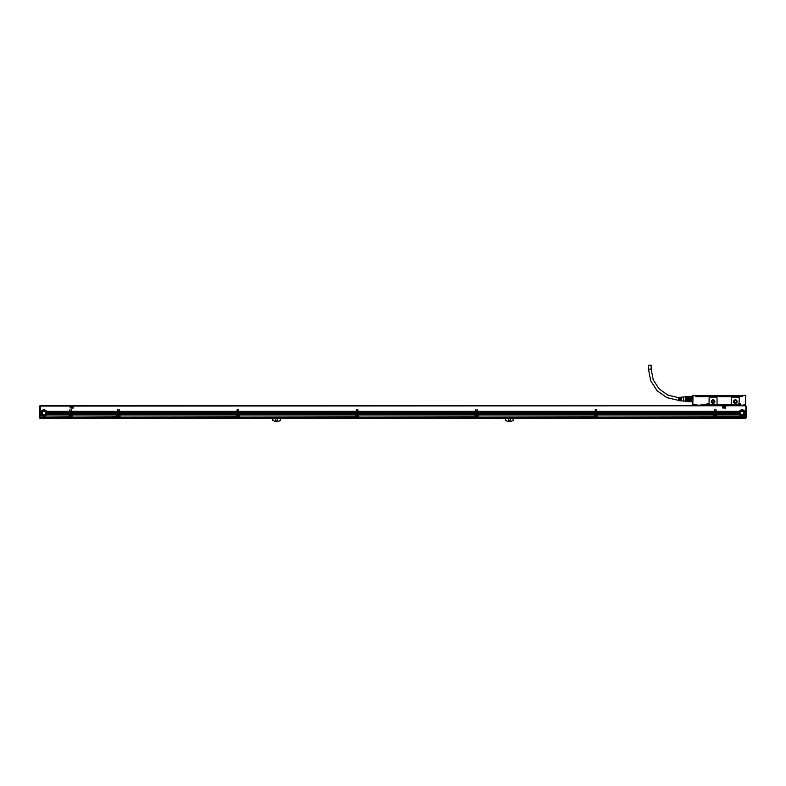 <?xml version="1.0" encoding="UTF-8"?>
<svg xmlns="http://www.w3.org/2000/svg" width="786" height="786" viewBox="0 0 786 786"><rect width="100%" height="100%" fill="white"/><g stroke="black" fill="none" stroke-linecap="round" stroke-linejoin="round"><path stroke-width="1.18" d="M40.096 416.767L40.096 405.792L39.3 406.185L39.3 416.963L39.3 406.185L39.3 416.688L40.096 416.767L40.096 418.201L745.904 418.201L745.904 405.989M746.7 417.189L746.7 406.185L745.904 416.767M746.7 411.107L746.7 416.688L745.904 418.123M746.7 406.185L746.7 407.001M745.708 414.939L744.666 414.939A3.183 3.183 0 0 1 739.577 414.939L716.861 414.831A0.599 0.599 0 0 0 716.861 414.782L716.861 416.865L745.708 416.865L745.904 406.067M739.302 414.507L716.773 414.507A0.599 0.599 0 0 0 716.626 414.35L716.773 414.507A0.599 0.599 0 0 1 716.861 414.782L739.469 414.782A3.183 3.183 0 0 1 739.302 414.507L739.223 414.35A3.183 3.183 0 0 1 739.115 414.065L739.066 413.908A3.183 3.183 0 0 1 738.997 413.632L738.968 413.465A3.183 3.183 0 0 1 738.948 413.19L738.938 413.033A3.183 3.183 0 0 1 738.958 412.758L716.125 412.758L738.938 413.033M715.732 414.458L714.798 414.507L715.8 414.89A0.835 0.835 0 0 0 714.916 414.782L714.071 414.821L715.741 414.507L715.928 409.535L716.125 411.284L739.469 411.284A3.183 3.183 0 0 1 744.784 411.284L745.708 411.284M596.761 414.065L714.415 413.957L596.908 414.222A0.599 0.599 0 0 1 597.262 414.35L713.914 414.35A0.599 0.599 0 0 0 713.767 414.507L597.409 414.507A0.599 0.599 0 0 0 597.262 414.35L597.37 414.458M713.678 414.89L597.498 414.89L713.678 414.782A0.599 0.599 0 0 1 713.767 414.507L597.409 414.507A0.599 0.599 0 0 1 597.498 414.782L597.498 414.821A0.599 0.599 0 0 0 597.498 414.782L713.678 414.782A0.599 0.599 0 0 0 713.678 414.821L713.678 417.091L597.498 417.052L713.678 416.865M596.368 414.428L595.434 414.507L596.436 414.89A0.835 0.835 0 0 0 595.552 414.782L594.717 414.782L596.387 414.507L596.564 409.535L596.761 411.284L714.415 411.284L714.612 409.535L714.808 411.284L715.722 411.284M477.407 414.065L595.051 413.957L477.544 414.222A0.599 0.599 0 0 1 477.908 414.35L594.56 414.35A0.599 0.599 0 0 0 594.413 414.507L478.055 414.507A0.599 0.599 0 0 0 477.908 414.35L478.016 414.458M594.314 414.89L478.143 414.831L594.324 414.782A0.599 0.599 0 0 1 594.413 414.507L478.055 414.507A0.599 0.599 0 0 1 478.143 414.782L478.143 414.821A0.599 0.599 0 0 0 478.143 414.782L594.324 414.782A0.599 0.599 0 0 0 594.314 414.821L594.314 417.091L478.143 417.052L594.314 416.865M477.014 414.428L476.08 414.507L477.082 414.89A0.835 0.835 0 0 0 476.198 414.782L475.353 414.821L477.023 414.507L477.21 409.535L477.407 411.284L595.051 411.284L595.257 409.535L595.454 411.284L596.368 411.284M358.052 414.065L475.697 413.957L358.19 414.222A0.599 0.599 0 0 1 358.544 414.35L475.196 414.35A0.599 0.599 0 0 0 475.049 414.507L358.691 414.507A0.599 0.599 0 0 0 358.544 414.35L358.652 414.458M474.96 414.89L358.78 414.89L474.96 414.782A0.599 0.599 0 0 1 475.049 414.507L358.691 414.507A0.599 0.599 0 0 1 358.78 414.782L358.78 414.821A0.599 0.599 0 0 0 358.78 414.782L474.96 414.782A0.599 0.599 0 0 0 474.96 414.821L474.96 417.091L358.78 417.052L474.96 416.865M357.65 414.428L356.716 414.507L357.718 414.89A0.835 0.835 0 0 0 356.834 414.782L355.999 414.782L357.669 414.507L357.846 409.535L358.052 411.284L475.697 411.284L475.894 409.535L476.09 411.284L477.014 411.284M238.689 414.065L356.333 413.957L238.826 414.222A0.599 0.599 0 0 1 239.19 414.35L355.842 414.35A0.599 0.599 0 0 0 355.694 414.507L239.298 414.458A0.599 0.599 0 0 0 239.19 414.35L239.337 414.507A0.599 0.599 0 0 0 239.298 414.458M355.596 414.89L239.425 414.831L355.606 414.782A0.599 0.599 0 0 1 355.694 414.507L239.337 414.507A0.599 0.599 0 0 1 239.425 414.782L239.425 414.821A0.599 0.599 0 0 0 239.425 414.782L355.606 414.782A0.599 0.599 0 0 0 355.596 414.821L355.596 417.091L239.425 417.052L355.596 416.865M238.296 414.428L237.362 414.507L238.364 414.89A0.835 0.835 0 0 0 237.48 414.782L236.635 414.821L238.305 414.507L238.492 409.535L238.689 411.284L356.333 411.284L356.539 409.535L356.736 411.284L357.65 411.284M119.334 414.065L236.979 413.957L119.472 414.222A0.599 0.599 0 0 1 119.826 414.35L236.478 414.35A0.599 0.599 0 0 0 236.331 414.507L119.934 414.458A0.599 0.599 0 0 0 119.826 414.35L119.973 414.507A0.599 0.599 0 0 0 119.934 414.458M236.242 414.89L120.062 414.89L236.242 414.782A0.599 0.599 0 0 1 236.331 414.507L119.973 414.507A0.599 0.599 0 0 1 120.062 414.782L120.062 414.821A0.599 0.599 0 0 0 120.062 414.782L236.242 414.782A0.599 0.599 0 0 0 236.242 414.821L236.242 417.091L120.062 417.052L236.242 416.865M118.932 414.428L117.998 414.507L119 414.89A0.835 0.835 0 0 0 118.116 414.782L117.281 414.782L118.951 414.507L119.128 409.535L119.334 411.284L236.979 411.284L237.176 409.535L237.372 411.284L238.296 411.284M71.585 414.065L117.615 413.957L71.722 414.222A0.599 0.599 0 0 1 72.086 414.35L117.124 414.35A0.599 0.599 0 0 0 116.976 414.507L72.194 414.458A0.599 0.599 0 0 0 72.086 414.35L72.233 414.507A0.599 0.599 0 0 0 72.194 414.458M116.888 414.89L72.322 414.89L116.888 414.782A0.599 0.599 0 0 1 116.976 414.507L72.233 414.507A0.599 0.599 0 0 1 72.322 414.782L72.322 414.821A0.599 0.599 0 0 0 72.322 414.782L116.888 414.782A0.599 0.599 0 0 0 116.888 414.821L116.888 417.091L72.322 417.052L116.888 416.865M71.192 414.428L70.259 414.507L71.261 414.89A0.835 0.835 0 0 0 70.376 414.782L69.541 414.782L71.202 414.507L71.388 409.535L71.585 411.284L117.615 411.284L117.821 409.535L118.018 411.284L118.932 411.284M71.192 411.333L70.278 411.333L69.875 409.732L69.738 414.222A0.599 0.599 0 0 0 69.227 414.507L46.777 414.35L69.266 414.458M40.292 416.865L40.292 414.939L41.334 414.939A3.183 3.183 0 0 0 46.423 414.939L69.139 414.782A0.599 0.599 0 0 0 69.139 414.821L69.139 417.091L40.292 417.052L69.139 416.865M40.292 414.939L41.216 414.782A3.183 3.183 0 0 1 41.049 414.507L40.98 414.35A3.183 3.183 0 0 1 40.862 414.065L40.813 413.908A3.183 3.183 0 0 1 40.744 413.632L40.725 413.465A3.183 3.183 0 0 1 40.695 413.19L40.695 413.033A3.183 3.183 0 0 1 40.705 412.758L40.695 413.033M41.029 414.458L40.292 414.782M40.292 414.458L40.98 414.35M40.292 414.016L40.813 413.908A3.183 3.183 0 0 0 40.833 413.976A3.183 3.183 0 0 0 40.852 414.016L40.292 414.35M40.292 412.316L40.813 412.159A3.183 3.183 0 0 1 40.911 411.874L40.292 412.159M40.292 411.874L40.98 411.717A3.183 3.183 0 0 1 41.118 411.442L40.292 411.717M40.292 411.442L41.216 411.284A3.183 3.183 0 0 1 46.531 411.284L69.875 411.284M40.096 406.067L745.708 405.753L40.292 405.753L40.292 411.284M69.315 414.399L46.747 414.399A3.183 3.183 0 0 1 46.698 414.507L69.227 414.507A0.599 0.599 0 0 0 69.139 414.782L46.502 414.831A3.183 3.183 0 0 1 46.462 414.89L69.139 414.89M71.192 413.957L70.278 413.957L71.192 414.065M70.278 413.957L71.192 413.632M71.192 413.524L70.278 413.632M70.278 413.524L71.192 413.19M71.192 413.082L70.278 413.19M70.278 413.082L71.192 412.758M71.192 412.65L70.278 412.758M70.278 412.65L71.192 412.316M71.192 412.208L70.278 412.316M70.278 412.208L71.192 411.874M71.192 411.776L70.278 411.874M70.278 411.776L71.192 411.442M70.347 414.802A0.835 0.835 0 0 0 70.327 414.802A0.835 0.835 0 0 1 70.376 414.782L69.541 414.89L69.541 416.865L71.929 416.865L71.929 414.89L71.32 414.939A0.835 0.835 0 0 1 71.133 416.275A0.835 0.835 0 0 1 70.151 414.939L69.541 414.939M69.541 414.89L70.278 414.831A0.835 0.835 0 0 0 70.2 414.89L70.151 414.939M71.929 416.865L69.541 416.865M71.182 414.831L71.929 414.89M71.585 413.957L117.615 413.957M117.615 413.632L71.585 413.632M71.585 413.524L117.615 413.524M117.615 413.19L71.585 413.19M71.585 413.082L117.615 413.082M117.615 412.758L71.585 412.758M71.585 412.65L117.615 412.65M117.615 412.316L71.585 412.316M71.585 412.208L117.615 412.208M117.615 411.874L71.585 411.874M71.585 411.776L117.615 411.776M117.615 411.442L71.585 411.442M72.322 414.89L72.322 416.865M117.615 414.065L117.478 414.222A0.599 0.599 0 0 0 117.124 414.35L117.016 414.458M118.932 413.957L118.018 413.957L118.932 414.065M118.018 413.957L118.932 413.632M118.932 413.524L118.018 413.632M118.018 413.524L118.932 413.19M118.932 413.082L118.018 413.19M118.018 413.082L118.932 412.758M118.932 412.65L118.018 412.758M118.018 412.65L118.932 412.316M118.932 412.208L118.018 412.316M118.018 412.208L118.932 411.874M118.932 411.776L118.018 411.874M118.018 411.776L118.932 411.442M118.932 411.333L118.018 411.442M118.087 414.802A0.835 0.835 0 0 0 118.077 414.802A0.835 0.835 0 0 1 118.116 414.782L117.281 414.89L117.281 416.865L119.669 416.865L119.669 414.89L119 414.89L119.669 414.939M117.281 414.89L118.028 414.831A0.835 0.835 0 0 0 117.949 414.89L117.89 414.939A0.835 0.835 0 0 0 118.873 416.275A0.835 0.835 0 0 0 119.059 414.939M119.669 416.865L117.281 416.865M118.922 414.831L119.669 414.89M119.334 413.957L236.979 413.957M236.979 413.632L119.334 413.632M119.334 413.524L236.979 413.524M236.979 413.19L119.334 413.19M119.334 413.082L236.979 413.082M236.979 412.758L119.334 412.758M119.334 412.65L236.979 412.65M236.979 412.316L119.334 412.316M119.334 412.208L236.979 412.208M236.979 411.874L119.334 411.874M119.334 411.776L236.979 411.776M236.979 411.442L119.334 411.442M120.062 414.89L120.062 416.865M236.979 414.065L236.841 414.222A0.599 0.599 0 0 0 236.478 414.35L236.37 414.458M238.296 413.957L237.372 413.957L238.296 414.065M237.372 413.957L238.296 413.632M238.296 413.524L237.372 413.632M237.372 413.524L238.296 413.19M238.296 413.082L237.372 413.19M237.372 413.082L238.296 412.758M238.296 412.65L237.372 412.758M237.372 412.65L238.296 412.316M238.296 412.208L237.372 412.316M237.372 412.208L238.296 411.874M238.296 411.776L237.372 411.874M237.372 411.776L238.296 411.442M238.296 411.333L237.372 411.442M237.431 414.802A0.835 0.835 0 0 1 237.451 414.802A0.835 0.835 0 0 1 237.48 414.782L236.635 414.89L236.635 416.865L239.023 416.865L239.023 414.89L238.364 414.89L239.023 414.939M236.635 414.89L237.382 414.831A0.835 0.835 0 0 0 237.303 414.89L236.635 414.939M239.023 416.865L236.635 416.865M238.286 414.831L239.023 414.89M238.689 413.957L356.333 413.957M356.333 413.632L238.689 413.632M238.689 413.524L356.333 413.524M356.333 413.19L238.689 413.19M238.689 413.082L356.333 413.082M356.333 412.758L238.689 412.758M238.689 412.65L356.333 412.65M356.333 412.316L238.689 412.316M238.689 412.208L356.333 412.208M356.333 411.874L238.689 411.874M238.689 411.776L356.333 411.776M356.333 411.442L238.689 411.442M239.425 414.89L239.425 416.865M356.333 414.065L356.196 414.222A0.599 0.599 0 0 0 355.842 414.35L355.734 414.458M357.65 413.957L356.736 413.957L357.65 414.065M356.736 413.957L357.65 413.632M357.65 413.524L356.736 413.632M356.736 413.524L357.65 413.19M357.65 413.082L356.736 413.19M356.736 413.082L357.65 412.758M357.65 412.65L356.736 412.758M356.736 412.65L357.65 412.316M357.65 412.208L356.736 412.316M356.736 412.208L357.65 411.874M357.65 411.776L356.736 411.874M356.736 411.776L357.65 411.442M357.65 411.333L356.736 411.442M356.834 414.782L355.999 414.89L355.999 416.865L358.387 416.865L358.387 414.89L357.777 414.939A0.835 0.835 0 0 1 357.591 416.275A0.835 0.835 0 0 1 356.608 414.939L355.999 414.939M355.999 414.89L356.746 414.831A0.835 0.835 0 0 0 356.667 414.89L356.608 414.939M358.387 416.865L355.999 416.865M357.64 414.831L358.387 414.89M358.052 413.957L475.697 413.957M475.697 413.632L358.052 413.632M358.052 413.524L475.697 413.524M475.697 413.19L358.052 413.19M358.052 413.082L475.697 413.082M475.697 412.758L358.052 412.758M358.052 412.65L475.697 412.65M475.697 412.316L358.052 412.316M358.052 412.208L475.697 412.208M475.697 411.874L358.052 411.874M358.052 411.776L475.697 411.776M475.697 411.442L358.052 411.442M358.78 414.89L358.78 416.865M475.697 414.065L475.559 414.222A0.599 0.599 0 0 0 475.196 414.35L475.088 414.458M477.014 413.957L476.09 413.957L477.014 414.065M476.09 413.957L477.014 413.632M477.014 413.524L476.09 413.632M476.09 413.524L477.014 413.19M477.014 413.082L476.09 413.19M476.09 413.082L477.014 412.758M477.014 412.65L476.09 412.758M476.09 412.65L477.014 412.316M477.014 412.208L476.09 412.316M476.09 412.208L477.014 411.874M477.014 411.776L476.09 411.874M476.09 411.776L477.014 411.442M477.014 411.333L476.09 411.442M476.198 414.782L475.353 414.89L475.353 416.865L477.741 416.865L477.741 414.89L477.082 414.89L477.741 414.939M475.353 414.89L476.1 414.831A0.835 0.835 0 0 0 476.021 414.89L475.353 414.939M477.741 416.865L475.353 416.865M477.004 414.831L477.741 414.89M477.407 413.957L595.051 413.957M595.051 413.632L477.407 413.632M477.407 413.524L595.051 413.524M595.051 413.19L477.407 413.19M477.407 413.082L595.051 413.082M595.051 412.758L477.407 412.758M477.407 412.65L595.051 412.65M595.051 412.316L477.407 412.316M477.407 412.208L595.051 412.208M595.051 411.874L477.407 411.874M477.407 411.776L595.051 411.776M595.051 411.442L477.407 411.442M478.143 414.89L478.143 416.865M595.051 414.065L594.914 414.222A0.599 0.599 0 0 0 594.56 414.35L594.442 414.458M596.368 413.957L595.454 413.957L596.368 414.065M595.454 413.957L596.368 413.632M596.368 413.524L595.454 413.632M595.454 413.524L596.368 413.19M596.368 413.082L595.454 413.19M595.454 413.082L596.368 412.758M596.368 412.65L595.454 412.758M595.454 412.65L596.368 412.316M596.368 412.208L595.454 412.316M595.454 412.208L596.368 411.874M596.368 411.776L595.454 411.874M595.454 411.776L596.368 411.442M596.368 411.333L595.454 411.442M595.552 414.782L594.717 414.89L594.717 416.865L597.105 416.865L597.105 414.89L596.495 414.939A0.835 0.835 0 0 1 596.309 416.275A0.835 0.835 0 0 1 595.326 414.939L594.717 414.939M594.717 414.89L595.464 414.831A0.835 0.835 0 0 0 595.385 414.89L595.326 414.939M597.105 416.865L594.717 416.865M596.358 414.831L597.105 414.89M596.761 413.957L714.415 413.957M714.415 413.632L596.761 413.632M596.761 413.524L714.415 413.524M714.415 413.19L596.761 413.19M596.761 413.082L714.415 413.082M714.415 412.758L596.761 412.758M596.761 412.65L714.415 412.65M714.415 412.316L596.761 412.316M596.761 412.208L714.415 412.208M714.415 411.874L596.761 411.874M596.761 411.776L714.415 411.776M714.415 411.442L596.761 411.442M597.498 414.89L597.498 416.865M714.415 414.065L714.278 414.222A0.599 0.599 0 0 0 713.914 414.35L713.806 414.458M715.722 413.957L714.808 413.957L715.722 414.065M714.808 413.957L715.722 413.632M715.722 413.524L714.808 413.632M714.808 413.524L715.722 413.19M715.722 413.082L714.808 413.19M714.808 413.082L715.722 412.758M715.722 412.65L714.808 412.758M714.808 412.65L715.722 412.316M715.722 412.208L714.808 412.316M714.808 412.208L715.722 411.874M715.722 411.776L714.808 411.874M714.808 411.776L715.722 411.442M715.722 411.333L714.808 411.442M714.916 414.782L714.071 414.89L714.071 416.865L716.459 416.865L716.459 414.89L715.85 414.939A0.835 0.835 0 0 1 715.673 416.275A0.835 0.835 0 0 1 714.68 414.939L714.071 414.939M714.071 414.89L714.818 414.831A0.835 0.835 0 0 0 714.739 414.89L714.68 414.939M716.459 416.865L714.071 416.865M715.722 414.831L716.459 414.89M716.125 413.957L739.095 414.016A3.183 3.183 0 0 1 739.095 413.996L716.125 413.957L738.997 413.632M738.978 413.534A3.183 3.183 0 0 1 738.978 413.524L716.125 413.632M716.125 413.524L738.948 413.19M738.938 413.102A3.183 3.183 0 0 1 738.938 413.082L716.125 413.19M716.125 412.65L738.968 412.591L716.125 412.758M716.125 412.591L739.037 412.267A3.183 3.183 0 0 1 739.037 412.247L716.125 412.316M716.125 412.208L739.066 412.159L716.125 412.267M716.125 412.159L739.174 411.825A3.183 3.183 0 0 1 739.204 411.776L716.125 411.874M716.125 411.776L739.223 411.717L716.125 411.825M716.125 411.717L739.4 411.392A3.183 3.183 0 0 1 739.43 411.333L716.125 411.442M739.469 411.284L716.125 411.392M739.223 414.35L716.626 414.35A0.599 0.599 0 0 0 716.262 414.222L739.115 414.065M745.708 416.865L716.861 416.865M740.717 418.201A5.089 5.089 0 0 0 743.536 418.201M42.464 418.201A5.089 5.089 0 0 0 45.283 418.201M280.405 418.201L280.405 420.451A8.076 8.076 0 0 1 272.85 420.451L272.85 418.201M277.615 419.793A0.992 0.992 0 0 1 276.623 420.795A0.992 0.992 0 0 1 275.631 419.793A0.992 0.992 0 0 1 276.623 418.8A0.992 0.992 0 0 1 277.615 419.793M513.15 418.201L513.15 420.451A8.076 8.076 0 0 1 505.595 420.451L505.595 418.201M510.369 419.793A0.992 0.992 0 0 1 509.377 420.795A0.992 0.992 0 0 1 508.385 419.793A0.992 0.992 0 0 1 509.377 418.8A0.992 0.992 0 0 1 510.369 419.793M39.3 416.963L40.096 418.123M745.708 405.753L40.292 405.753L701.741 405.753L701.348 404.957L707.115 404.957L707.036 404.358A0.874 0.874 0 0 1 707.911 403.483A0.874 0.874 0 0 1 708.785 404.358A0.874 0.874 0 0 0 707.911 403.483A0.874 0.874 0 0 0 707.036 404.358L700.945 404.761L707.076 404.957M70.278 411.284L71.192 411.284M40.292 414.065L40.862 414.065M40.292 414.507L41.049 414.507A3.183 3.183 0 0 1 41 414.399L40.292 414.399M46.423 414.939L69.139 414.939M69.875 414.065L46.885 414.065A3.183 3.183 0 0 1 46.777 414.35M46.531 411.284L69.875 411.442M46.885 414.065L69.875 413.908M69.875 413.632L47.003 413.632A3.183 3.183 0 0 1 46.914 413.976A3.183 3.183 0 0 1 46.905 414.016L69.875 414.016M47.003 413.632L69.875 413.465M69.875 413.19L47.052 413.141A3.183 3.183 0 0 1 47.032 413.465M69.875 413.141L47.052 413.141L69.875 413.033M46.629 411.442A3.183 3.183 0 0 1 46.777 411.717L46.846 411.874A3.183 3.183 0 0 1 46.934 412.159L46.973 412.316A3.183 3.183 0 0 1 47.032 412.591L47.042 412.758A3.183 3.183 0 0 1 47.062 413.033M47.042 412.758L69.875 412.758M47.032 412.591L69.875 412.591M46.973 412.316L69.875 412.316M46.934 412.159L69.875 412.159M46.846 411.874L69.875 411.874M46.777 411.717L69.875 411.717M70.278 414.35L71.192 414.35M70.278 411.717L71.192 411.717M70.278 412.159L71.192 412.159M70.278 412.591L71.192 412.591M70.278 413.033L71.192 413.033M70.278 413.465L71.192 413.465M70.278 413.908L71.192 413.908M71.32 414.939L71.929 414.939M71.585 413.908L117.615 413.908M71.585 411.717L117.615 411.717M71.585 412.159L117.615 412.159M71.585 412.591L117.615 412.591M71.585 413.033L117.615 413.033M71.585 413.465L117.615 413.465M72.322 414.939L116.888 414.939M118.018 414.35L118.932 414.35M118.018 411.717L118.932 411.717M118.018 412.159L118.932 412.159M118.018 412.591L118.932 412.591M118.018 413.033L118.932 413.033M118.018 413.465L118.932 413.465M118.018 413.908L118.932 413.908M117.281 414.939L117.89 414.939M119.334 413.908L236.979 413.908M119.334 411.717L236.979 411.717M119.334 412.159L236.979 412.159M119.334 412.591L236.979 412.591M119.334 413.033L236.979 413.033M119.334 413.465L236.979 413.465M120.062 414.939L236.242 414.939M237.372 414.35L238.296 414.35M237.372 411.717L238.296 411.717M237.372 412.159L238.296 412.159M237.372 412.591L238.296 412.591M237.372 413.033L238.296 413.033M237.372 413.465L238.296 413.465M237.372 413.908L238.296 413.908M238.413 414.939A0.835 0.835 0 0 1 238.237 416.275A0.835 0.835 0 0 1 237.244 414.939M238.689 413.908L356.333 413.908M238.689 411.717L356.333 411.717M238.689 412.159L356.333 412.159M238.689 412.591L356.333 412.591M238.689 413.033L356.333 413.033M238.689 413.465L356.333 413.465M239.425 414.939L355.596 414.939M356.736 414.35L357.65 414.35M356.736 411.717L357.65 411.717M356.736 412.159L357.65 412.159M356.736 412.591L357.65 412.591M356.736 413.033L357.65 413.033M356.736 413.465L357.65 413.465M356.736 413.908L357.65 413.908M357.777 414.939L358.387 414.939M358.052 413.908L475.697 413.908M358.052 411.717L475.697 411.717M358.052 412.159L475.697 412.159M358.052 412.591L475.697 412.591M358.052 413.033L475.697 413.033M358.052 413.465L475.697 413.465M358.78 414.939L474.96 414.939M476.09 414.35L477.014 414.35M476.09 411.717L477.014 411.717M476.09 412.159L477.014 412.159M476.09 412.591L477.014 412.591M476.09 413.033L477.014 413.033M476.09 413.465L477.014 413.465M476.09 413.908L477.014 413.908M477.131 414.939A0.835 0.835 0 0 1 476.955 416.275A0.835 0.835 0 0 1 475.962 414.939M477.407 413.908L595.051 413.908M477.407 411.717L595.051 411.717M477.407 412.159L595.051 412.159M477.407 412.591L595.051 412.591M477.407 413.033L595.051 413.033M477.407 413.465L595.051 413.465M478.143 414.939L594.314 414.939M595.454 414.35L596.368 414.35M595.454 411.717L596.368 411.717M595.454 412.159L596.368 412.159M595.454 412.591L596.368 412.591M595.454 413.033L596.368 413.033M595.454 413.465L596.368 413.465M595.454 413.908L596.368 413.908M596.495 414.939L597.105 414.939M596.761 413.908L714.415 413.908M596.761 411.717L714.415 411.717M596.761 412.159L714.415 412.159M596.761 412.591L714.415 412.591M596.761 413.033L714.415 413.033M596.761 413.465L714.415 413.465M597.498 414.939L713.678 414.939M714.808 414.35L715.722 414.35M714.808 411.717L715.722 411.717M714.808 412.159L715.722 412.159M714.808 412.591L715.722 412.591M714.808 413.033L715.722 413.033M714.808 413.465L715.722 413.465M714.808 413.908L715.722 413.908M715.85 414.939L716.459 414.939M716.125 413.908L739.066 413.908M716.125 413.465L738.968 413.465M716.861 414.89L739.538 414.89A3.183 3.183 0 0 1 739.498 414.831L739.469 414.782M716.861 414.939L739.577 414.939M744.784 411.284L745.708 411.442M744.882 411.442A3.183 3.183 0 0 1 745.02 411.717L745.708 411.717M745.02 411.717L745.708 411.874M745.089 411.874A3.183 3.183 0 0 1 745.187 412.159L745.708 412.159M745.187 412.159L745.708 412.316M745.256 413.632A3.183 3.183 0 0 1 745.187 413.908L745.708 413.908M745.708 414.065L745.187 413.908M745.138 414.065A3.183 3.183 0 0 1 745.02 414.35L745.708 414.35M745.708 414.507L745.02 414.35M744.951 414.507A3.183 3.183 0 0 1 744.784 414.782L745.708 414.782M706.919 404.957L740.137 405.154L740.137 404.358A0.796 0.796 0 0 0 739.341 403.562A0.796 0.796 0 0 0 738.545 404.358L738.545 404.957L708.707 404.957L708.746 404.358L708.707 404.957L738.545 404.839M739.046 403.326A1.071 1.071 0 0 0 738.28 404.21L732.572 404.554A1.189 1.189 0 0 1 731.383 403.365L731.383 398.276A1.189 1.189 0 0 1 732.572 397.077L738.142 397.077A1.189 1.189 0 0 1 739.341 398.276L739.046 403.326A1.071 1.071 0 0 1 740.412 404.358L740.137 404.957L740.933 404.761L740.933 405.35L745.649 404.898L745.609 395.466M700.945 405.35L694.185 404.761L694.185 405.35L700.945 405.35L700.945 404.761L701.348 405.35M692.987 395.368L695.777 395.368L695.777 396.684L742.721 396.684L742.721 395.564L745.511 395.564L745.649 404.898L744.313 404.761L744.313 405.35M742.524 396.684L742.721 395.368L745.511 395.368M692.908 395.446L692.849 404.898L692.987 395.564L695.777 395.368L695.974 396.684M692.849 404.898L694.185 404.761L694.185 405.35L694.185 404.761L692.987 404.761M707.115 404.957L707.115 404.358A0.796 0.796 0 0 1 707.911 403.562A0.796 0.796 0 0 1 708.707 404.358L708.903 404.957L708.982 404.358A1.071 1.071 0 0 0 707.911 403.287A1.071 1.071 0 0 0 706.83 404.358M708.785 404.839L738.467 404.839M738.467 404.358A0.874 0.874 0 0 1 739.341 403.483A0.874 0.874 0 0 1 740.216 404.358A0.874 0.874 0 0 0 739.341 403.483A0.874 0.874 0 0 0 738.467 404.358L708.982 404.358M740.137 405.753L740.412 404.358M740.412 404.761L740.933 405.35L745.511 404.761M715.869 404.554L710.298 404.554A1.189 1.189 0 0 1 709.1 403.365L709.1 398.276A1.189 1.189 0 0 1 710.298 397.077L715.869 397.077A1.189 1.189 0 0 1 717.058 398.276L717.058 403.365A1.189 1.189 0 0 1 715.869 404.554M692.79 395.564L692.79 402.324M685.716 396.576L685.716 397.343L685.716 396.576L692.191 396.321L688.408 396.517L688.408 401.45L692.79 401.538L692.79 402.432M702.242 396.684L695.993 396.517L695.993 395.525L742.505 395.525L742.505 396.517L736.266 396.625M693.665 404.957L692.79 404.633M708.903 404.957L738.506 404.957M733.574 401.617A1.788 1.788 0 0 0 735.362 403.405A1.788 1.788 0 0 0 737.15 401.617A1.788 1.788 0 0 0 735.362 399.819A1.788 1.788 0 0 0 733.574 401.617M701.141 405.154L740.933 405.35M711.291 401.617A1.788 1.788 0 0 0 713.079 403.405A1.788 1.788 0 0 0 714.867 401.617A1.788 1.788 0 0 0 713.079 399.819A1.788 1.788 0 0 0 711.291 401.617M744.833 404.957L745.344 404.957M702.153 396.684L736.344 396.684M739.616 404.878A0.59 0.59 0 0 0 739.852 404.073A0.59 0.59 0 0 0 739.056 403.847A0.59 0.59 0 0 0 738.82 404.643A0.59 0.59 0 0 0 739.616 404.878A0.59 0.59 0 0 0 739.852 404.073A0.59 0.59 0 0 0 739.056 403.847M733.77 401.617A1.592 1.592 0 0 0 735.362 403.208A1.592 1.592 0 0 0 736.954 401.617A1.592 1.592 0 0 0 735.362 400.025A1.592 1.592 0 0 0 733.77 401.617M711.487 401.617A1.592 1.592 0 0 0 713.079 403.208A1.592 1.592 0 0 0 714.671 401.617A1.592 1.592 0 0 0 713.079 400.025A1.592 1.592 0 0 0 711.487 401.617M707.626 403.847A0.59 0.59 0 0 0 707.39 404.643A0.59 0.59 0 0 0 708.186 404.878A0.59 0.59 0 0 0 708.422 404.073A0.59 0.59 0 0 0 707.626 403.847M734.35 401.617A1.012 1.012 0 0 0 735.362 402.629A1.012 1.012 0 0 0 736.374 401.617A1.012 1.012 0 0 0 735.362 400.595A1.012 1.012 0 0 0 734.35 401.617M712.067 401.617A1.012 1.012 0 0 0 713.079 402.629A1.012 1.012 0 0 0 714.091 401.617A1.012 1.012 0 0 0 713.079 400.595A1.012 1.012 0 0 0 712.067 401.617M739.262 404.8L739.42 403.925L739.262 404.8M707.832 404.8L707.99 403.925L707.832 404.8M683.643 397.038L685.628 396.684L685.716 401.538L692.191 401.734L685.716 401.479L685.716 400.713L688.408 400.713M692.191 397.195L692.387 398.374L692.191 397.195L688.615 397.195L688.615 398.217L692.191 398.217M688.615 398.217L692.387 398.374M688.615 399.838L692.387 399.681L692.191 400.86L692.191 399.838L688.615 399.838L688.615 400.86L692.191 400.86M688.408 398.266L685.716 398.266L685.716 399.789L685.706 398.315M688.408 397.343L685.716 397.343L685.716 399.789L688.408 399.789M685.716 398.266L685.716 400.713M685.628 401.371L685.628 397.038M683.643 397.176L683.643 401.135L683.643 397.176M683.24 397.038L681.413 397.156L681.413 398.63L681.01 397.176L680.538 398.63L680.136 397.235L679.664 398.63L679.261 397.284L678.465 397.333L678.465 400.722L679.261 400.772L679.664 399.426L680.136 400.821L680.538 399.426L681.01 400.88L681.413 399.426L681.413 400.899L683.24 401.017M648.47 369.184L651.172 369.184L651.172 365.205L648.47 365.205L648.47 369.184L650.729 380.846L657.184 390.819L666.901 397.647L678.465 400.359M701.741 405.753L40.292 405.753M39.3 406.185L40.096 405.989M39.3 416.688L40.096 416.914M39.693 418.123L39.693 416.767M40.292 411.825L40.931 411.825A3.183 3.183 0 0 1 40.951 411.776L40.292 411.776M40.292 411.392L41.147 411.392A3.183 3.183 0 0 1 41.186 411.333L40.292 411.333M69.875 411.333L46.571 411.333A3.183 3.183 0 0 1 46.6 411.392L69.875 411.392M69.875 411.776L46.796 411.776A3.183 3.183 0 0 1 46.826 411.825L69.875 411.825M47.032 412.65A3.183 3.183 0 0 1 47.032 412.66L69.875 412.65M47.042 412.689A3.183 3.183 0 0 1 47.042 412.699L69.875 412.699M738.958 412.699A3.183 3.183 0 0 1 738.958 412.689L716.125 412.699M745.708 411.333L744.814 411.333A3.183 3.183 0 0 1 744.853 411.392L745.708 411.392M745.708 411.776L745.049 411.776A3.183 3.183 0 0 1 745.069 411.825L745.708 411.825M745.708 412.208L745.197 412.208A3.183 3.183 0 0 1 745.207 412.228M745.207 412.247A3.183 3.183 0 0 1 745.216 412.267L745.708 412.267M70.131 407.944L73.118 408.14L73.314 406.352L70.337 406.146L70.131 407.944M722.629 407.944L725.616 408.14L725.812 406.352L722.825 406.146L722.629 407.944M47.062 413.082A3.183 3.183 0 0 1 47.062 413.102L69.875 413.082M47.013 413.564A3.183 3.183 0 0 1 47.013 413.574L69.875 413.574M40.292 414.89L41.294 414.89A3.183 3.183 0 0 1 41.255 414.831L40.292 414.831M745.708 413.957L745.167 413.957A3.183 3.183 0 0 1 745.167 413.976A3.183 3.183 0 0 1 745.148 414.016L745.708 414.016M745.708 414.399L745 414.399A3.183 3.183 0 0 1 744.971 414.458L745.708 414.458M745.708 414.831L744.745 414.831A3.183 3.183 0 0 1 744.706 414.89L745.708 414.89M739.272 414.458L716.734 414.458M739.253 414.399L716.685 414.399M738.987 413.574A3.183 3.183 0 0 1 738.987 413.564L716.125 413.574M738.948 413.141A3.183 3.183 0 0 1 738.938 413.122L716.125 413.141M40.892 413.033A2.987 2.987 0 0 0 43.878 416.02A2.987 2.987 0 0 0 46.855 413.033A2.987 2.987 0 0 0 43.878 410.046A2.987 2.987 0 0 0 40.892 413.033M739.145 413.033A2.987 2.987 0 0 0 742.122 416.02A2.987 2.987 0 0 0 745.108 413.033A2.987 2.987 0 0 0 742.122 410.046A2.987 2.987 0 0 0 739.145 413.033M743.694 412.178A1.788 1.788 0 0 0 741.267 411.461A1.788 1.788 0 0 0 740.55 413.888A1.788 1.788 0 0 0 742.986 414.605A1.788 1.788 0 0 0 743.694 412.178M71.654 406.401L71.133 407.796L72.243 407.905L71.654 406.401M724.142 406.401L723.631 407.796L724.741 407.905L724.142 406.401M71.113 416.236A0.796 0.796 0 0 0 71.428 415.155A0.796 0.796 0 0 0 70.347 414.841A0.796 0.796 0 0 0 70.033 415.922A0.796 0.796 0 0 0 71.113 416.236M118.853 416.236A0.796 0.796 0 0 0 119.177 415.155A0.796 0.796 0 0 0 118.097 414.841A0.796 0.796 0 0 0 117.772 415.922A0.796 0.796 0 0 0 118.853 416.236M238.217 416.236A0.796 0.796 0 0 0 238.531 415.155A0.796 0.796 0 0 0 237.451 414.841A0.796 0.796 0 0 0 237.136 415.922A0.796 0.796 0 0 0 238.217 416.236M357.571 416.236A0.796 0.796 0 0 0 357.895 415.155A0.796 0.796 0 0 0 356.815 414.841A0.796 0.796 0 0 0 356.49 415.922A0.796 0.796 0 0 0 357.571 416.236M476.935 416.236A0.796 0.796 0 0 0 477.249 415.155A0.796 0.796 0 0 0 476.169 414.841A0.796 0.796 0 0 0 475.854 415.922A0.796 0.796 0 0 0 476.935 416.236M596.289 416.236A0.796 0.796 0 0 0 596.603 415.155A0.796 0.796 0 0 0 595.533 414.841A0.796 0.796 0 0 0 595.208 415.922A0.796 0.796 0 0 0 596.289 416.236M715.653 416.236A0.796 0.796 0 0 0 715.967 415.155A0.796 0.796 0 0 0 714.887 414.841A0.796 0.796 0 0 0 714.572 415.922A0.796 0.796 0 0 0 715.653 416.236M42.306 413.888A1.788 1.788 0 0 1 43.014 411.461A1.788 1.788 0 0 1 45.45 412.178A1.788 1.788 0 0 1 44.733 414.605A1.788 1.788 0 0 1 42.306 413.888M70.652 415.814L70.809 415.057L71.212 415.617L70.652 415.814M118.391 415.814L118.558 415.057L118.951 415.617L118.391 415.814M237.755 415.814L237.912 415.057L238.315 415.617L237.755 415.814M357.109 415.814L357.276 415.057L357.669 415.617L357.109 415.814M476.473 415.814L476.63 415.057L477.033 415.617L476.473 415.814M595.827 415.814L595.994 415.057L596.387 415.617L595.827 415.814M715.191 415.814L715.348 415.057L715.741 415.617L715.191 415.814M40.803 412.208L40.292 412.208M40.784 412.267L40.292 412.267M40.833 413.957L40.292 413.957M69.875 413.957L46.924 413.957M69.875 413.524L47.022 413.524M69.875 412.267L46.963 412.267M69.875 412.208L46.954 412.208M71.192 411.392L70.278 411.392M71.192 411.825L70.278 411.825M71.192 412.267L70.278 412.267M71.192 412.699L70.278 412.699M71.192 413.141L70.278 413.141M71.192 413.574L70.278 413.574M71.192 414.016L70.278 414.016M117.615 414.016L71.585 414.016M117.615 411.392L71.585 411.392M117.615 411.825L71.585 411.825M117.615 412.267L71.585 412.267M117.615 412.699L71.585 412.699M117.615 413.141L71.585 413.141M117.615 413.574L71.585 413.574M117.065 414.399L72.145 414.399M118.932 411.392L118.018 411.392M118.932 411.825L118.018 411.825M118.932 412.267L118.018 412.267M118.932 412.699L118.018 412.699M118.932 413.141L118.018 413.141M118.932 413.574L118.018 413.574M118.932 414.016L118.018 414.016M236.979 414.016L119.334 414.016M236.979 411.392L119.334 411.392M236.979 411.825L119.334 411.825M236.979 412.267L119.334 412.267M236.979 412.699L119.334 412.699M236.979 413.141L119.334 413.141M236.979 413.574L119.334 413.574M236.419 414.399L119.885 414.399M238.296 411.392L237.372 411.392M238.296 411.825L237.372 411.825M238.296 412.267L237.372 412.267M238.296 412.699L237.372 412.699M238.296 413.141L237.372 413.141M238.296 413.574L237.372 413.574M238.296 414.016L237.372 414.016M356.333 414.016L238.689 414.016M356.333 411.392L238.689 411.392M356.333 411.825L238.689 411.825M356.333 412.267L238.689 412.267M356.333 412.699L238.689 412.699M356.333 413.141L238.689 413.141M356.333 413.574L238.689 413.574M355.783 414.399L239.249 414.399M357.65 411.392L356.736 411.392M357.65 411.825L356.736 411.825M357.65 412.267L356.736 412.267M357.65 412.699L356.736 412.699M357.65 413.141L356.736 413.141M357.65 413.574L356.736 413.574M357.65 414.016L356.736 414.016M475.697 414.016L358.052 414.016M475.697 411.392L358.052 411.392M475.697 411.825L358.052 411.825M475.697 412.267L358.052 412.267M475.697 412.699L358.052 412.699M475.697 413.141L358.052 413.141M475.697 413.574L358.052 413.574M475.137 414.399L358.603 414.399M477.014 411.392L476.09 411.392M477.014 411.825L476.09 411.825M477.014 412.267L476.09 412.267M477.014 412.699L476.09 412.699M477.014 413.141L476.09 413.141M477.014 413.574L476.09 413.574M477.014 414.016L476.09 414.016M595.051 414.016L477.407 414.016M595.051 411.392L477.407 411.392M595.051 411.825L477.407 411.825M595.051 412.267L477.407 412.267M595.051 412.699L477.407 412.699M595.051 413.141L477.407 413.141M595.051 413.574L477.407 413.574M594.501 414.399L477.967 414.399M596.368 411.392L595.454 411.392M596.368 411.825L595.454 411.825M596.368 412.267L595.454 412.267M596.368 412.699L595.454 412.699M596.368 413.141L595.454 413.141M596.368 413.574L595.454 413.574M596.368 414.016L595.454 414.016M714.415 414.016L596.761 414.016M714.415 411.392L596.761 411.392M714.415 411.825L596.761 411.825M714.415 412.267L596.761 412.267M714.415 412.699L596.761 412.699M714.415 413.141L596.761 413.141M714.415 413.574L596.761 413.574M713.855 414.399L597.321 414.399M715.722 411.392L714.808 411.392M715.722 411.825L714.808 411.825M715.722 412.267L714.808 412.267M715.722 412.699L714.808 412.699M715.722 413.141L714.808 413.141M715.722 413.574L714.808 413.574M715.722 414.016L714.808 414.016M742.102 395.525L742.102 396.517M696.386 395.525L696.386 396.517M708.746 404.358A0.835 0.835 0 0 0 707.911 403.523A0.835 0.835 0 0 0 707.076 404.358L707.115 404.839M740.176 404.358A0.835 0.835 0 0 0 739.341 403.523A0.835 0.835 0 0 0 738.506 404.358M739.095 403.916A0.511 0.511 0 0 0 738.899 404.603A0.511 0.511 0 0 0 739.587 404.8A0.511 0.511 0 0 0 739.783 404.112A0.511 0.511 0 0 0 739.095 403.916M707.665 403.916A0.511 0.511 0 0 0 707.459 404.603A0.511 0.511 0 0 0 708.147 404.8A0.511 0.511 0 0 0 708.353 404.112A0.511 0.511 0 0 0 707.665 403.916M69.139 417.091L40.292 417.091M71.929 417.091L69.541 417.091M116.888 417.091L72.322 417.091M119.669 417.091L117.281 417.091M236.242 417.091L120.062 417.091M239.023 417.091L236.635 417.091M355.596 417.091L239.425 417.091M358.387 417.091L355.999 417.091M474.96 417.091L358.78 417.091M477.741 417.091L475.353 417.091M594.314 417.091L478.143 417.091M597.105 417.091L594.717 417.091M713.678 417.091L597.498 417.091M716.459 417.091L714.071 417.091M745.708 417.091L716.861 417.091M685.628 396.684L692.79 396.517M683.643 401.017L685.628 401.017M651.172 369.184L653.225 379.815L659.1 388.903L667.933 395.152L678.465 397.647"/></g></svg>
